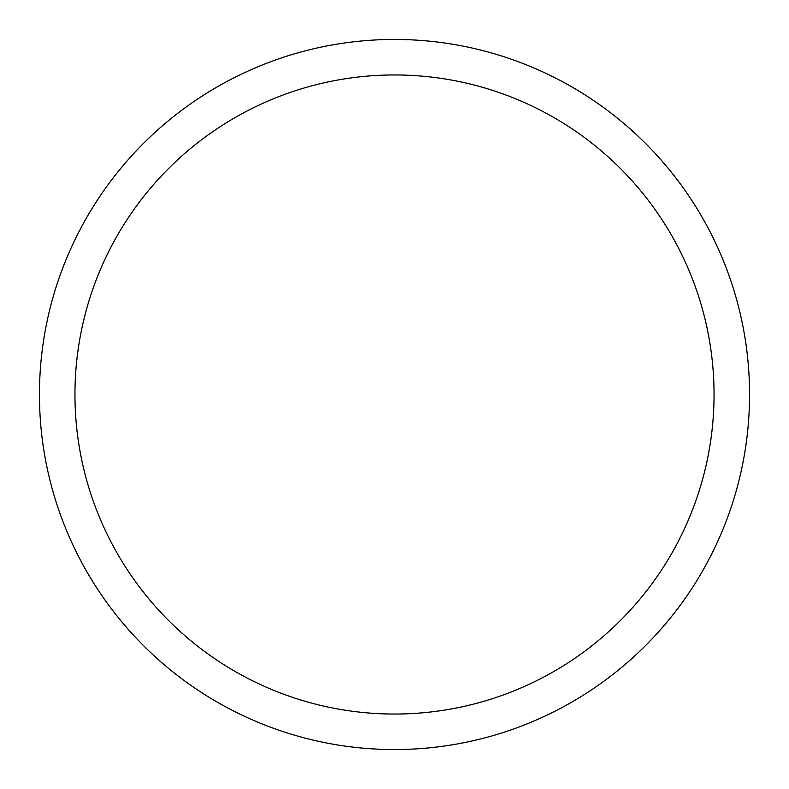 <?xml version="1.0" encoding="UTF-8"?>
<svg xmlns="http://www.w3.org/2000/svg" width="789" height="789" viewBox="0 0 789 789"><rect width="100%" height="100%" fill="white"/><g stroke="black" fill="none" stroke-linecap="round" stroke-linejoin="round"><path stroke-width="1.18" d="M394.5 39.45A355.05 355.05 0 0 1 749.55 394.5A355.05 355.05 0 0 1 394.5 749.55A355.05 355.05 0 0 1 39.45 394.5A355.05 355.05 0 0 1 394.5 39.45M394.5 74.955A319.545 319.545 0 0 1 714.045 394.5A319.545 319.545 0 0 1 394.5 714.045A319.545 319.545 0 0 1 74.955 394.5A319.545 319.545 0 0 1 394.5 74.955"/></g></svg>

